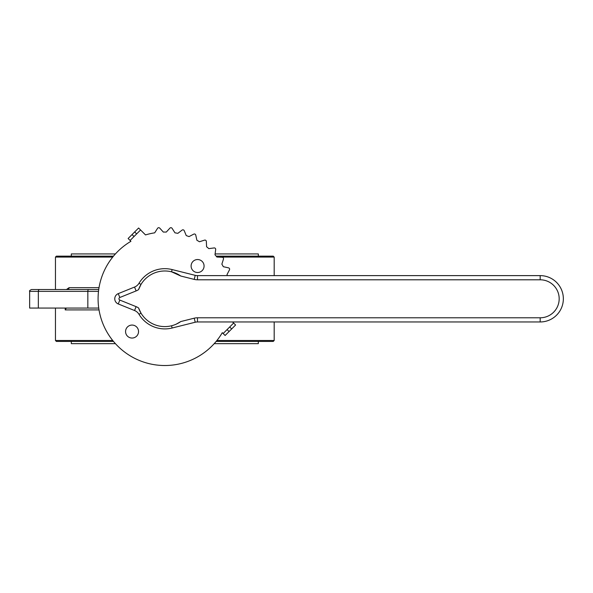 <?xml version="1.0" encoding="UTF-8"?>
<svg xmlns="http://www.w3.org/2000/svg" width="593" height="593" viewBox="0 0 593 593"><rect width="100%" height="100%" fill="white"/><g stroke="black" fill="none" stroke-linecap="round" stroke-linejoin="round"><path stroke-width="0.89" d="M274.181 275.619L274.181 257.08L218.031 257.08M112.729 257.08L55.453 257.08L55.453 289.525M216.912 340.493L274.181 340.493L274.181 321.962M113.485 341.42L56.379 341.42L55.453 340.493L112.729 340.493M66.453 289.525L69.062 287.672L66.453 289.525M274.181 340.493L273.254 341.42L216.156 341.42M55.453 257.08L56.379 256.154L113.485 256.154M216.156 256.154L273.254 256.154L274.181 257.08M90.462 289.525L71.108 289.525M41.836 289.525L31.503 289.525C29.798 290.303 29.176 290.926 29.65 291.378C29.176 290.926 29.798 290.303 31.503 289.525M98.734 308.056L29.65 308.056L29.65 291.378L38.337 291.378A1.853 1.312 -90 0 1 39.649 289.525L98.734 289.525M99.024 309.909L65.215 309.909L66.208 308.227M99.024 287.672L69.062 287.672A1.853 1.623 -90 0 1 67.439 289.525L67.461 289.525M197.588 272.513A6.486 6.486 0 0 1 191.102 266.02A6.486 6.486 0 0 1 197.588 259.534A6.486 6.486 0 0 1 204.074 266.02A6.486 6.486 0 0 1 197.588 272.513M132.054 338.047A6.486 6.486 0 0 1 125.568 331.561A6.486 6.486 0 0 1 132.054 325.068A6.486 6.486 0 0 1 138.54 331.561A6.486 6.486 0 0 1 132.054 338.047M71.308 256.154L71.308 253.93L115.42 253.93M215.096 253.93L258.333 253.93L258.333 256.154M71.308 341.42L71.308 343.651L115.42 343.651M214.221 343.651L258.333 343.651L258.333 341.42M134.67 231.945L138.606 228.008L140.571 229.98L136.642 233.909L134.67 231.945L132.054 234.569L134.018 236.533L130.089 240.461L128.118 238.497L132.054 234.569M229.699 326.973L233.635 323.037L235.599 325.001L231.67 328.937L229.699 326.973L227.082 329.589L229.046 331.561L225.11 335.49L223.146 333.525L227.082 329.589M134.018 236.533L136.642 233.909M140.571 229.98L145.507 234.917A66.727 66.727 0 0 1 154.684 232.834L157.553 228.335A1.394 1.394 0 0 1 159.747 228.142L163.349 232.078A66.727 66.727 0 0 1 166.292 232.078L169.894 228.142A1.394 1.394 0 0 1 172.089 228.335L174.957 232.834A66.727 66.727 0 0 1 177.856 233.345L182.088 230.099A1.394 1.394 0 0 1 184.215 230.67L186.254 235.599A66.727 66.727 0 0 1 189.019 236.6L193.748 234.139A1.394 1.394 0 0 1 195.749 235.073L196.906 240.276A66.727 66.727 0 0 1 199.448 241.751L204.541 240.143A1.394 1.394 0 0 1 206.342 241.41L206.579 246.74A66.727 66.727 0 0 1 208.832 248.63L214.117 247.933A1.394 1.394 0 0 1 215.682 249.49L214.985 254.782A66.727 66.727 0 0 1 216.875 257.036L222.197 257.266A1.394 1.394 0 0 1 223.465 259.074L221.864 264.159A66.727 66.727 0 0 1 223.331 266.709L228.542 267.858A1.394 1.394 0 0 1 229.469 269.859L227.008 274.589A66.727 66.727 0 0 1 227.401 275.619M130.089 240.461L130.927 241.307A66.727 66.727 0 0 0 117.636 345.978A66.727 66.727 0 0 0 222.301 332.68L223.146 333.525M229.046 331.561L231.67 328.937M232.552 321.962L233.635 323.037M195.223 322.236L194.215 318.189L180.798 321.547A27.804 27.804 0 0 1 171.562 325.765L172.126 328.011A30.124 30.124 0 0 1 139.021 314.334A9.266 9.266 0 0 0 134.544 310.517L118.252 303.95A5.559 5.559 0 0 1 118.252 293.631L134.544 287.064A9.266 9.266 0 0 0 139.021 283.246A30.124 30.124 0 0 1 172.126 269.57L195.223 275.345A9.266 9.266 0 0 0 197.476 275.619L540.179 275.619A23.171 23.171 0 0 1 563.35 298.79A23.171 23.171 0 0 1 540.179 321.962L197.476 321.962A9.266 9.266 0 0 0 195.223 322.236L172.126 328.011A30.124 30.124 0 0 1 139.021 314.334A9.266 9.266 0 0 0 134.544 310.517L136.108 306.648A13.439 13.439 0 0 1 138.569 307.96A27.804 27.804 0 0 0 141.001 313.134L138.569 307.96A27.804 27.804 0 0 0 180.798 321.547L176.38 324.075M141.001 284.44L138.569 289.621A27.804 27.804 0 0 1 141.001 284.44L139.021 283.246A30.124 30.124 0 0 1 172.126 269.57L171.562 271.816A27.804 27.804 0 0 1 180.798 276.034L171.562 271.816M139.021 283.246A9.266 9.266 0 0 1 134.544 287.064L136.108 290.926A13.439 13.439 0 0 0 138.569 289.621A27.804 27.804 0 0 1 180.798 276.034L194.215 279.392L195.223 275.345M65.215 309.909L65.215 308.056M98.505 291.378L38.337 291.378L38.337 308.056M87.838 308.056L87.838 291.378A1.853 0.801 90 0 1 88.639 289.525M136.108 290.926L119.816 297.501A1.394 1.394 0 0 0 119.816 300.08L118.252 303.95M119.816 300.08L136.108 306.648M119.816 297.501L118.252 293.631M197.476 321.962L197.476 317.789L540.179 317.789A18.998 18.998 0 0 0 559.177 298.79A18.998 18.998 0 0 0 540.179 279.792L197.476 279.792A13.439 13.439 0 0 1 194.215 279.392M194.215 318.189A13.439 13.439 0 0 1 197.476 317.789M540.179 321.962L540.179 317.789M540.179 275.619L540.179 279.792M197.476 275.619L197.476 279.792M139.021 314.334L141.001 313.134M55.453 340.493L55.453 308.056"/></g></svg>
